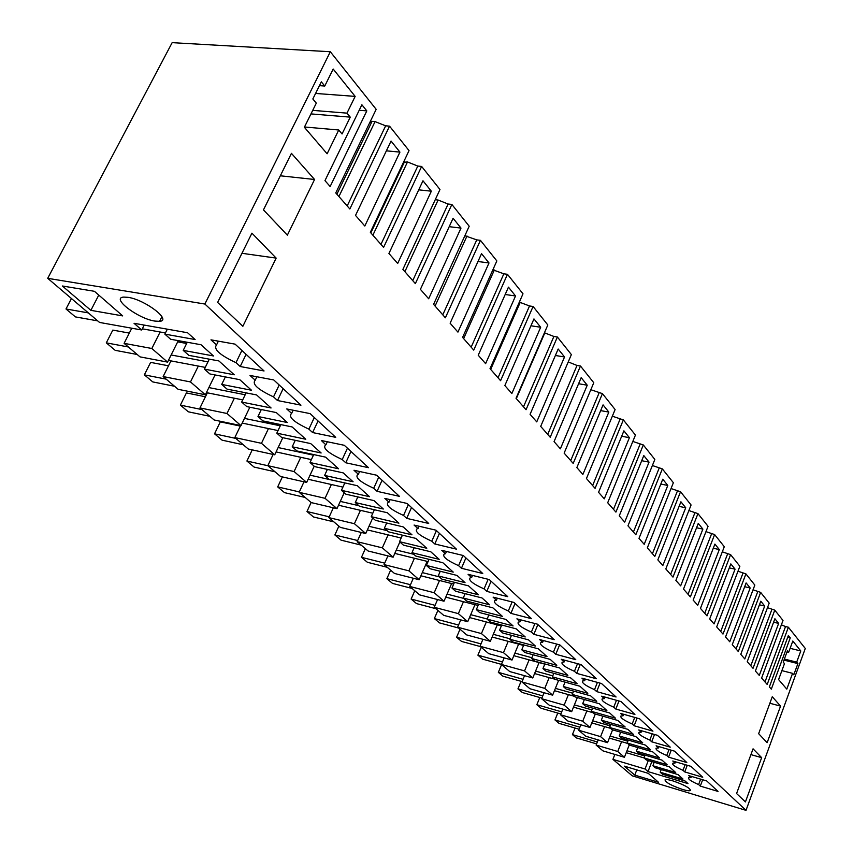 <?xml version="1.0" encoding="UTF-8"?>
<svg xmlns="http://www.w3.org/2000/svg" width="853" height="853" viewBox="0 0 853 853"><rect width="100%" height="100%" fill="white"/><g stroke="black" fill="none" stroke-linecap="round" stroke-linejoin="round"><path stroke-width="1.28" d="M651.852 761.601L648.013 771.592L687.976 783.598L685.108 781.017L662.472 774.225L660.201 772.221L682.997 779.045L678.082 774.609L655.179 767.775L652.876 765.738L654.198 762.305M648.013 771.592L645.039 769.001L648.301 760.556M614.864 754.415L612.923 759.373L645.039 769.001M746.012 810.35L204.88 304.031L330.324 51.745L376.173 109.333L335.762 192.927L349.847 208.974L389.544 126.148L409.024 150.608L370.341 232.315L383.583 247.402L421.627 166.442L439.977 189.505L402.883 269.388L415.368 283.623L451.866 204.443L469.203 226.226L433.58 304.361L445.373 317.796L480.442 240.343L496.841 260.943L462.582 337.404L473.735 350.114L507.471 274.303L522.996 293.816L490.017 368.656L500.583 380.694L533.082 306.483L547.818 324.982L516.022 398.287L526.045 409.707L557.382 337.01L571.371 354.592L540.695 426.393L550.217 437.248L580.466 366.012L593.773 382.741L564.142 453.114L573.195 463.424L602.431 393.617L615.109 409.536L586.448 478.522L595.074 488.353L623.351 419.9L635.432 435.073L607.699 502.737L615.919 512.099L643.301 444.957L654.837 459.447L627.968 525.821L635.816 534.767L662.344 468.883L673.369 482.723L647.32 547.871L654.816 556.412L680.545 491.754L691.079 504.987L665.809 568.94L672.985 577.108L697.957 513.623L708.043 526.301L683.509 589.092L690.365 596.908L714.622 534.564L724.293 546.709L700.452 608.392L707.02 615.887L730.605 554.642L739.871 566.285L716.691 626.891L722.992 634.078L745.927 573.898L754.83 585.083L732.269 644.644L738.325 651.543L760.641 592.387L769.193 603.124L747.228 661.683L753.039 668.315L774.78 610.151L783.001 620.472L761.601 678.06L767.188 684.437L788.375 627.222L805.285 648.472L746.012 810.35L632.244 775.825L612.923 759.373M629.269 744.861L624.428 757.272L602.922 750.864L596.13 745.085L617.753 751.493L621.592 741.662M598.177 739.903L596.13 745.085M612.582 729.848L607.539 742.654L585.744 736.246L578.675 730.232L600.597 736.651L604.564 726.607M580.84 724.805L578.675 730.232M595.309 714.036L589.967 727.46L567.874 721.03L560.528 714.782L582.738 721.211L586.843 710.933M562.82 709.099L560.528 714.782M577.342 697.541L571.681 711.647L549.279 705.207L541.634 698.703L564.153 705.132L568.397 694.619M544.065 692.732L541.634 698.703M558.64 680.342L552.627 695.163L529.916 688.734L521.951 681.942L544.779 688.371L549.172 677.613M524.531 675.683L521.951 681.942M539.075 662.578L532.762 677.975L509.731 671.556L501.425 664.476L524.574 670.895L529.116 659.859M504.166 657.887L501.425 664.476M518.624 644.132L512.024 660.041L488.684 653.633L480.004 646.243L503.473 652.652L508.196 641.339M482.926 639.302L480.004 646.243M497.278 624.854L490.358 641.307L466.687 634.92L457.624 627.2L481.423 633.576L486.327 621.976M460.748 619.875L457.624 627.2M474.961 604.681L467.711 621.72L443.709 615.354L434.22 607.283L458.36 613.627L463.456 601.706M437.568 599.542L434.22 607.283M451.621 583.548L444.008 601.216L419.665 594.893L409.728 586.438L434.209 592.739L439.519 580.488M413.321 578.238L409.728 586.438M427.182 561.381L419.164 579.731L394.481 573.451L384.063 564.59L408.896 570.838L414.43 558.246M387.923 555.9L384.063 564.59M399.854 541.975L393.116 557.19L368.069 550.974L357.14 541.676L382.325 547.861L388.104 534.884M361.299 532.443L357.14 541.676M372.729 517.984L365.745 533.52L340.347 527.378L328.863 517.611L354.411 523.71L360.456 510.339M333.363 507.78L328.863 517.611M344.217 492.767L336.967 508.633L311.206 502.588L299.136 492.309L325.046 498.312L331.38 484.515M304.009 481.817L299.136 492.309M314.192 466.218L306.675 482.425L280.552 476.496L267.831 465.663L294.104 471.549L300.757 457.293M273.131 454.446L267.831 465.663M282.801 437.685L274.73 454.798L248.244 448.998L234.831 437.578L261.466 443.315L268.471 428.569M240.61 425.54L234.831 437.578M249.844 407.233L241.004 425.626L214.156 419.975L199.986 407.915L226.983 413.492L234.372 398.212M207.364 392.817L199.986 407.915M215.052 374.936L205.349 394.779L178.128 389.32L163.136 376.557L190.496 381.941L198.322 366.076M180.804 341.093L180.196 342.309M170.941 360.894L163.136 376.557M178.288 340.635L167.572 362.109L139.988 356.863L124.101 343.343L151.834 348.493L160.129 331.998M131.788 328.213L124.101 343.343M652.876 765.738L675.704 772.541L669.317 766.783L646.35 759.97L644.004 757.89L667.121 764.736L661.992 760.119L638.78 753.274L636.381 751.152L659.529 757.976L652.886 751.973L629.599 745.149L627.147 742.984L650.594 749.851L645.263 745.042L621.709 738.176L619.214 735.968L642.704 742.803L635.773 736.565L612.145 729.72L609.596 727.47L633.384 734.337L627.829 729.336L603.935 722.459L601.333 720.156L625.164 727.001L617.945 720.497L593.976 713.652L591.321 711.306L615.45 718.183L609.66 712.959L585.414 706.081L582.706 703.682L606.878 710.528L599.35 703.746L575.029 696.89L572.256 694.438L596.748 701.326L590.692 695.877L566.093 688.989L563.268 686.494L587.802 693.34L579.933 686.249L555.26 679.404L552.36 676.845L577.214 683.722L570.892 678.028L545.931 671.151L542.977 668.539L567.874 675.384L559.643 667.974L534.596 661.139L531.579 658.463L556.796 665.329L550.196 659.38L524.851 652.513L521.759 649.783L547.029 656.607L538.424 648.856L513.005 642.042L509.838 639.238L535.439 646.084L528.529 639.857L502.801 633.022L499.57 630.164L525.224 636.956L516.214 628.842L490.411 622.05L487.095 619.118L513.079 625.942L505.829 619.406L479.717 612.603L476.337 609.607L502.374 616.367L492.927 607.858L466.73 601.109L463.254 598.038L489.633 604.809L482.03 597.964L455.523 591.204L451.973 588.058L478.405 594.776L468.489 585.84L441.886 579.144L438.239 575.924L465.034 582.642L457.048 575.444L430.125 568.748L426.393 565.443L453.242 572.107L442.814 562.713L415.806 556.081L411.978 552.691L439.178 559.344L430.776 551.774L403.448 545.152L399.524 541.676L426.777 548.266L415.806 538.382L388.392 531.824L384.351 528.263L411.978 534.831L403.128 526.866L375.373 520.319L371.247 516.673L398.927 523.166L387.369 512.749L359.518 506.298L355.274 502.545L383.317 509.006L373.987 500.604L345.806 494.175L341.456 490.326L369.552 496.702L357.364 485.72L329.087 479.386L324.609 475.42L353.078 481.764L343.226 472.893L314.618 466.591L310.023 462.529L338.556 468.777L325.665 457.155L296.961 450.97L292.227 446.78L321.133 452.975L310.716 443.592L281.671 437.45L276.809 433.153L305.779 439.242L292.131 426.948L262.991 420.934L257.979 416.499L287.333 422.523L276.297 412.575L246.805 406.614L241.666 402.062L271.073 407.969L256.604 394.939L227.026 389.117L221.716 384.415L251.496 390.237L239.789 379.681L209.859 373.945L204.4 369.114L234.244 374.798L218.89 360.947L188.865 355.37L183.224 350.38L213.453 355.957L201.009 344.74L170.643 339.259L164.842 334.12L195.124 339.537L187.585 332.745L134.049 323.298L141.726 329.994L99.556 322.445L47.715 278.323L172.157 42.65L330.324 51.745M672.889 780.89C668.571 779.631 665.948 779.29 665.02 779.866C665.468 782.35 671.3 785.549 682.517 789.441C686.9 790.742 689.565 791.083 690.493 790.486C690.013 787.991 684.138 784.792 672.889 780.89M761.654 757.667L745.426 801.916L736.576 793.535L753.06 748.827L761.654 757.667L750.928 754.617M661.214 769.577L660.201 772.221M788.375 627.222L785.528 626.55L764.992 681.931M785.528 626.55L781.38 624.844M634.771 775.1L658.559 782.308L648.269 773.351L624.279 766.133L634.771 775.1L636.786 769.896M698.618 784.568L700.292 786.103L718.034 791.424L706.732 780.953L688.797 775.622L690.962 777.595L688.499 777.808C688.019 779.184 691.388 781.433 698.618 784.568L700.654 779.141M700.292 786.103L702.68 779.749M691.42 776.401L690.962 777.595M778.64 623.404L774.897 618.745L755.395 671.002L759.277 675.416L778.64 623.404L773.607 622.2M790.273 637.863L788.375 635.506L769.363 686.91L771.325 689.149L790.273 637.863L787.724 637.255M780.559 706.103L767.146 742.675L758.648 733.687L772.274 696.73L780.559 706.103L769.864 703.267M787.01 651.905L788.652 652.31L787.415 650.807L783.235 662.152L784.472 663.645L778.597 679.574L786.797 689.117L792.576 673.348L781.892 670.629M788.652 652.31L792.81 641.029L800.786 650.956L790.123 648.333M792.576 673.348L793.791 674.787L797.896 663.591L796.691 662.131L784.376 659.06M796.691 662.131L800.786 650.956M797.896 663.591L783.982 660.115M624.428 757.272L617.753 751.493M204.88 304.031L47.715 278.323M90.876 310.343L122.693 315.898L94.448 291.31L62.365 285.99L90.876 310.343L98.777 295.074M277.502 400.526L300.97 405.154L273.76 379.958L250.014 375.459L255.228 380.214C251.688 383.967 257.787 389.533 273.525 396.89L277.502 400.526L283.153 388.648M406.7 518.357L428.707 523.465L407.116 503.462L384.852 498.419L388.979 502.193L388.19 502.364C385.385 505.136 390.503 509.508 403.533 515.457L406.7 518.357L411.509 507.524M634.142 725.764L652.95 731.149L639.633 718.802L620.6 713.417L623.159 715.752L620.899 716.04C620.11 717.693 623.863 720.337 632.169 723.973L634.142 725.764L637.127 718.098M651.703 741.79L670.245 747.153L657.471 735.329L638.726 729.955L641.179 732.183L638.854 732.46C638.151 734.038 641.808 736.565 649.815 740.063L651.703 741.79L654.528 734.486M668.56 757.155L686.825 762.518L674.574 751.162L656.106 745.799L658.452 747.942L656.074 748.198C655.456 749.702 659.017 752.133 666.747 755.502L668.56 757.155L671.226 750.192M684.746 771.912L702.744 777.254L690.973 766.357L672.782 761.015L675.032 763.062L672.612 763.296C672.068 764.736 675.523 767.082 682.997 770.323L684.746 771.912L687.262 765.269M543.382 640.539L542.647 642.33L539.586 639.537L559.824 644.9L575.764 659.657L555.761 654.294L559.621 644.836M542.647 642.33L540.749 642.65C539.448 644.665 543.67 647.832 553.416 652.15L555.761 654.294M576.681 673.369L596.386 678.753L581.16 664.658L561.242 659.284L564.153 661.939L562.148 662.259C560.997 664.178 565.091 667.206 574.442 671.322L576.681 673.369L580.296 664.423M615.813 709.056L634.92 714.441L620.995 701.55L601.685 696.165L604.35 698.596L602.165 698.906C601.269 700.644 605.129 703.394 613.755 707.18L615.813 709.056L618.99 700.995M585.339 679.084L584.7 680.683L581.917 678.135L601.525 683.52L616.079 696.986L596.684 691.612L600.064 683.114M584.7 680.683L582.599 680.993C581.586 682.816 585.563 685.705 594.53 689.65L596.684 691.612M345.764 462.774L368.496 467.689L344.335 445.309L321.336 440.5L325.793 444.754C322.157 447.836 327.627 452.772 342.224 459.543L345.764 462.774L350.956 451.45M419.047 526.237L417.991 528.647L414.068 525.064L435.99 530.193L456.44 549.151L434.795 543.969L439.412 533.37M417.991 528.647L416.946 528.871C414.483 531.494 419.42 535.609 431.778 541.218L434.795 543.969M359.614 471.496L358.356 474.257L353.984 470.27L376.621 475.206L399.439 496.35L377.069 491.328L382.069 480.26M358.356 474.257L357.855 474.375C354.656 477.296 359.945 481.934 373.721 488.279L377.069 491.328M461.452 568.279L482.755 573.515L463.339 555.538L441.779 550.334L445.501 553.725L444.232 553.992C442.067 556.487 446.844 560.378 458.594 565.667L461.452 568.279L465.909 557.915M472.53 575.423L471.613 577.556L468.084 574.325L489.302 579.582L507.748 596.663L486.786 591.385L491.093 581.234M471.613 577.556L470.163 577.844C468.254 580.2 472.893 583.889 484.067 588.901L486.786 591.385M497.299 598.209L496.457 600.203L493.098 597.132L513.975 602.431L531.526 618.692L510.894 613.371L515.052 603.423M496.457 600.203L494.836 600.512C493.151 602.751 497.64 606.248 508.303 611.004L510.894 613.371M293.155 410.229L291.641 413.417L286.736 408.95L310.108 413.62L335.73 437.344L312.624 432.556L318.041 420.966M291.641 413.417C287.887 416.776 293.635 422.022 308.871 429.134L312.624 432.556M533.861 634.312L554.173 639.665L537.454 624.183L516.897 618.851L520.106 621.773L518.336 622.082C516.854 624.215 521.204 627.541 531.387 632.062L533.861 634.312L537.88 624.577M154.798 321.069L159.554 321.336C172.381 320.653 145.181 299.712 128.057 297.334L123.728 297.089C110.559 297.793 137.887 318.649 154.798 321.069M240.205 366.513L264.057 370.959L235.097 344.143L210.979 339.846L216.523 344.911C213.218 349.112 219.711 355.019 235.972 362.653L240.205 366.513L246.112 354.347M314.565 179.482L291.438 153.348L263.46 209.87L287.365 235.161L314.565 179.482L280.328 175.793M485.624 363.655L515.532 295.97L508.452 287.152L478.234 355.232L485.624 363.655M624.716 522.111L649.048 462.123L643.791 455.577L619.246 515.884L624.716 522.111M587.237 385.204L581.17 377.655L554.066 441.619L560.378 448.827L587.237 385.204L578.59 383.733M598.561 492.32L604.287 498.845L629.407 437.685L623.906 430.84L598.561 492.32M576.863 467.593L582.876 474.449L608.829 412.074L603.06 404.887L576.863 467.593M457.933 332.116L489.004 262.959L481.529 253.661L450.128 323.212L457.933 332.116M536.74 421.883L564.547 356.959L558.171 349.026L530.086 414.313L536.74 421.883M744.808 658.942L764.693 606.035L760.801 601.194L740.777 654.336L744.808 658.942M697.722 605.289L719.303 549.556L714.899 544.075L693.148 600.075L697.722 605.289M685.716 507.759L680.918 501.788L657.844 559.867L662.834 565.55L685.716 507.759L679.084 506.394M714.068 623.916L735.062 569.154L730.829 563.897L709.685 618.926L714.068 623.916M680.662 585.851L702.872 529.105L698.276 523.39L675.885 580.413L680.662 585.851M428.664 298.763L460.993 228.092L453.082 218.251L420.412 289.359L428.664 298.763M750.171 587.973L746.119 582.93L725.551 636.988L729.752 641.787L750.171 587.973L744.68 586.715M364.817 226.024L399.929 152.111L391.047 141.054L355.52 215.425L364.817 226.024M388.925 253.49L397.679 263.46L431.341 191.2L422.971 180.783L388.925 253.49M504.848 385.556L511.853 393.532L540.674 327.253L533.957 318.905L504.848 385.556M644.207 544.321L667.792 485.453L662.77 479.205L638.993 538.382L644.207 544.321M366.811 110.89L361.875 104.759L324.972 180.633L330.143 186.519L366.811 110.89L359.188 110.282M276.159 258.107L251.923 233.168L217.632 302.442L242.849 326.304L276.159 258.107L241.953 253.298M324.769 86.036L321.336 81.845L312.838 98.98L316.303 103.138L304.361 127.257L327.125 153.775L338.737 129.997L342.053 133.964L350.252 117.138L346.968 113.14L355.157 96.389L333.182 69.04L324.769 86.036L319.449 85.652M774.78 610.151L767.487 607.667M771.89 609.468L750.811 665.777M760.641 592.387L753.039 589.807M764.693 606.035L759.437 604.809M636.381 751.152L637.777 747.548M645.071 755.129L644.004 757.89M682.997 770.323L685.151 764.651M675.512 761.814L675.032 763.062M607.539 742.654L600.597 736.651M757.709 591.715L736.075 648.973M745.927 573.898L737.994 571.211M619.214 735.968L620.696 732.194M628.277 740.095L627.147 742.984M666.747 755.502L669.019 749.552M658.953 746.631L658.452 747.942M589.967 727.46L582.738 721.211M742.952 573.227L720.721 631.487M730.605 554.642L722.31 551.838M735.062 569.154L729.304 567.874M601.333 720.156L602.9 716.2M610.791 724.432L609.596 727.47M649.815 740.063L652.225 733.825M641.712 730.808L641.179 732.183M571.681 711.647L564.153 705.132M727.577 553.981L704.727 613.264M714.622 534.564L705.953 531.632M719.303 549.556L713.279 548.244M582.706 703.682L584.369 699.524M592.59 708.118L591.321 711.306M632.169 723.973L634.728 717.416M623.724 714.302L623.159 715.752M552.627 695.163L544.779 688.371M711.551 533.914L688.04 594.264M697.957 513.623L688.883 510.563M702.872 529.105L696.56 527.762M563.268 686.494L565.038 682.123M573.6 691.09L572.256 694.438M613.755 707.18L616.474 700.292M604.948 697.082L604.35 698.596M532.762 677.975L524.574 670.895M694.832 512.973L670.629 574.421M680.545 491.754L671.044 488.545M542.977 668.539L544.854 663.943M553.8 673.326L552.36 676.845M594.53 689.65L597.431 682.389M512.024 660.041L503.473 652.652M677.378 491.115L652.438 553.693M662.344 468.883L652.374 465.525M667.792 485.453L660.819 484.056M521.759 649.783L523.774 644.932M533.104 654.752L531.579 658.463M574.442 671.322L577.524 663.677M564.835 660.254L564.153 661.939M490.358 641.307L481.423 633.576M659.124 468.254L633.406 532.016M643.301 444.957L632.83 441.438M649.048 462.123L641.701 460.705M499.57 630.164L501.724 625.025M511.48 635.325L509.838 639.238M553.416 652.15L556.71 644.068M467.711 621.72L458.36 613.627M640.027 444.349L613.488 509.326M623.351 419.9L612.337 416.189M629.407 437.685L621.677 436.246M476.337 609.607L478.64 604.18M488.844 614.981L487.095 619.118M531.387 632.062L534.927 623.522M520.884 619.886L520.106 621.773M444.008 601.216L434.209 592.739M620.024 419.292L592.611 485.549M602.431 393.617L590.841 389.714M608.829 412.074L600.661 410.624M451.973 588.058L454.446 582.311M465.13 593.656L463.254 598.038M508.303 611.004L512.099 601.951M419.164 579.731L408.896 570.838M599.051 393.03L570.71 460.588M580.466 366.012L577.023 365.457L568.247 361.917M426.393 565.443L429.07 559.333M440.265 571.265L438.239 575.924M484.067 588.901L488.151 579.294M393.116 557.19L382.325 547.861M577.023 365.457L547.701 434.38M557.382 337.01L553.885 336.466L544.438 332.777M564.547 356.959L555.388 355.488M399.524 541.676L402.403 535.172M414.153 547.743L411.978 552.691M458.594 565.667L462.998 555.452M446.482 551.465L445.501 553.725M365.745 533.52L354.411 523.71M553.885 336.466L523.507 406.817M544.854 332.841L516.321 398.628M533.082 306.483L529.521 305.96L519.338 302.111M540.674 327.253L530.961 325.782M371.247 516.673L374.371 509.742M386.708 522.996L384.351 528.263M431.778 541.218L436.427 530.609M336.967 508.633L325.046 498.312M529.521 305.96L498.024 377.783M520.266 302.25L490.678 369.413M507.471 274.303L503.846 273.813L492.863 269.815M515.532 295.97L505.189 294.498M341.456 490.326L344.847 482.915M357.823 496.915L355.274 502.545M403.533 515.457L408.352 504.603M390.141 499.613L388.979 502.193M306.675 482.425L294.104 471.549M503.846 273.813L471.155 347.16M494.345 270.006L463.637 338.598M480.442 240.343L476.752 239.885L464.874 235.727M489.004 262.959L477.989 261.508M310.023 462.529L313.712 454.585M327.381 469.395L324.609 475.42M373.721 488.279L378.732 477.179M274.73 454.798L261.466 443.315M476.752 239.885L442.771 314.832M466.996 235.993L435.073 306.067M451.866 204.443L448.113 204.027L438.101 200.028L435.243 199.719M460.993 228.092L449.211 226.674M276.809 433.153L280.85 424.613M295.255 440.319L292.227 446.78M342.224 459.543L347.438 448.188M327.328 441.747L325.963 444.712M241.004 425.626L226.983 413.492M448.113 204.027L412.745 280.626M438.101 200.028L404.876 271.659M421.627 166.442L417.799 166.068L407.499 161.963L403.501 162.273M431.341 191.2L418.727 189.846M241.666 402.062L246.101 392.87M261.306 409.547L257.979 416.499M308.871 429.134L314.32 417.512M205.349 394.779L190.496 381.941M417.799 166.068L380.95 244.395M407.499 161.963L372.878 235.204M404.557 161.675L370.842 232.89M389.544 126.148L385.663 125.817L375.064 121.606L372.057 121.361L369.605 122.907M399.929 152.111L386.377 150.832M204.4 369.114L209.294 359.166M225.363 376.919L221.716 384.415M273.525 396.89L279.198 384.991M256.892 376.759L255.228 380.214M167.572 362.109L151.834 348.493M385.663 125.817L347.192 205.946M375.064 121.606L338.918 196.521M372.057 121.361L336.882 194.196M141.726 329.994L144.21 325.089M164.842 334.12L167.327 329.173M187.265 342.256L183.224 350.38M235.972 362.653L241.911 350.455M218.357 341.168L216.523 344.911M355.157 96.389L315.578 93.446M346.968 113.14L312.72 110.368M350.252 117.138L310.972 113.907M338.737 129.997L304.489 126.99M596.599 743.891L576.329 737.898L572.438 734.614L575.061 728.046M644.058 757.944L626.219 752.666M644.74 755.971L626.976 750.725M597.356 741.982L572.438 734.614M579.08 729.219L559.024 723.355L554.972 719.943L557.755 713.065M627.659 743.432L609.341 738.08M627.84 741.214L610.14 736.043M579.88 727.214L554.972 719.943M560.858 713.972L541.047 708.235L536.836 704.706L539.778 697.498M610.599 728.345L591.779 722.907M610.236 725.86L592.622 720.785M561.7 711.871L536.836 704.706M541.879 698.106L522.356 692.529L517.974 688.851L521.087 681.302M592.835 712.65L573.493 707.126M591.886 709.877L574.389 704.898M542.775 695.909L517.974 688.851M522.1 681.59L502.907 676.184L498.344 672.356L501.575 664.604M574.346 696.293L554.439 690.685M572.747 693.222L555.388 688.36M523.049 679.287L498.344 672.356M501.457 664.38L482.649 659.156L477.904 655.168L481.231 647.288M555.068 679.244L534.575 673.561M552.765 675.853L535.577 671.108M502.47 661.96L477.904 655.168M480.367 646.563L461.548 641.424L456.59 637.255L460.012 629.237M544.779 664.135L513.826 655.69M531.877 657.727L514.903 653.11M480.985 643.898L456.59 637.255M458.605 628.032L439.53 622.914L434.358 618.574L437.888 610.396M523.55 645.454L492.16 637.031M510.03 638.79L493.301 634.323M458.541 625.036L434.358 618.574M435.872 608.69L416.531 603.593L411.135 599.062L414.771 590.734M501.351 625.921L469.491 617.54M487.148 618.979L470.707 614.672M435.062 605.331L411.135 599.062M412.106 588.463L392.508 583.399L386.867 578.654L390.621 570.177M478.085 605.481L445.767 597.143M463.627 598.369L447.068 594.115M410.474 584.721L386.867 578.654M427.129 561.519L428.014 561.732M387.241 567.298L367.376 562.276L361.469 557.318L365.351 548.66M453.689 584.07L420.892 575.786M439.306 576.863L422.288 572.587M384.703 563.151L361.469 557.318M361.192 545.12L341.061 540.162L334.866 534.959L338.886 526.141M428.078 561.605L394.79 553.405M413.79 554.29L396.293 550.004M357.652 540.535L334.866 534.959M333.864 521.865L313.467 516.971L306.973 511.512L311.132 502.513M401.145 538.019L367.366 529.905M386.995 530.598L368.986 526.301M329.226 516.822L306.973 511.512M305.182 497.459L284.518 492.639L277.694 486.903L282.375 476.902M372.804 513.218L338.524 505.232M358.825 505.69L340.272 501.393M299.318 491.914L277.694 486.903M275.029 471.794L254.087 467.06L246.912 461.036L252.232 449.872M342.917 487.116L308.136 479.269M344.825 482.969L310.034 475.174M267.917 465.738L246.912 461.036M243.297 444.786L222.079 440.159L214.529 433.814L220.309 421.872L240.343 426.095M311.377 459.607L276.084 451.919M313.446 455.161L278.153 447.548M235.801 438.41L214.529 433.814M209.849 416.307L188.353 411.818L180.388 405.122L186.402 392.924L205.434 396.762M278.035 430.573L242.231 423.088M280.285 425.807L244.48 418.396M201.948 409.589L180.388 405.122M174.534 386.26L152.772 381.92L144.37 374.851L150.618 362.386L168.489 365.809M242.721 399.876L206.394 392.625M245.184 394.758L208.868 387.582M166.196 379.159L144.37 374.851M137.216 354.496L115.187 350.327L106.294 342.853L112.82 330.1L129.315 333.086M177.68 341.85L186.658 343.471M205.253 367.387L168.425 360.414M207.972 361.864L171.133 354.976M128.387 346.979L106.294 342.853M97.711 320.877L75.416 316.9L65.99 308.978L71.449 298.529M165.429 332.947L142.312 328.821M88.349 312.902L65.99 308.978M159.554 321.336L161.899 316.666"/></g></svg>
